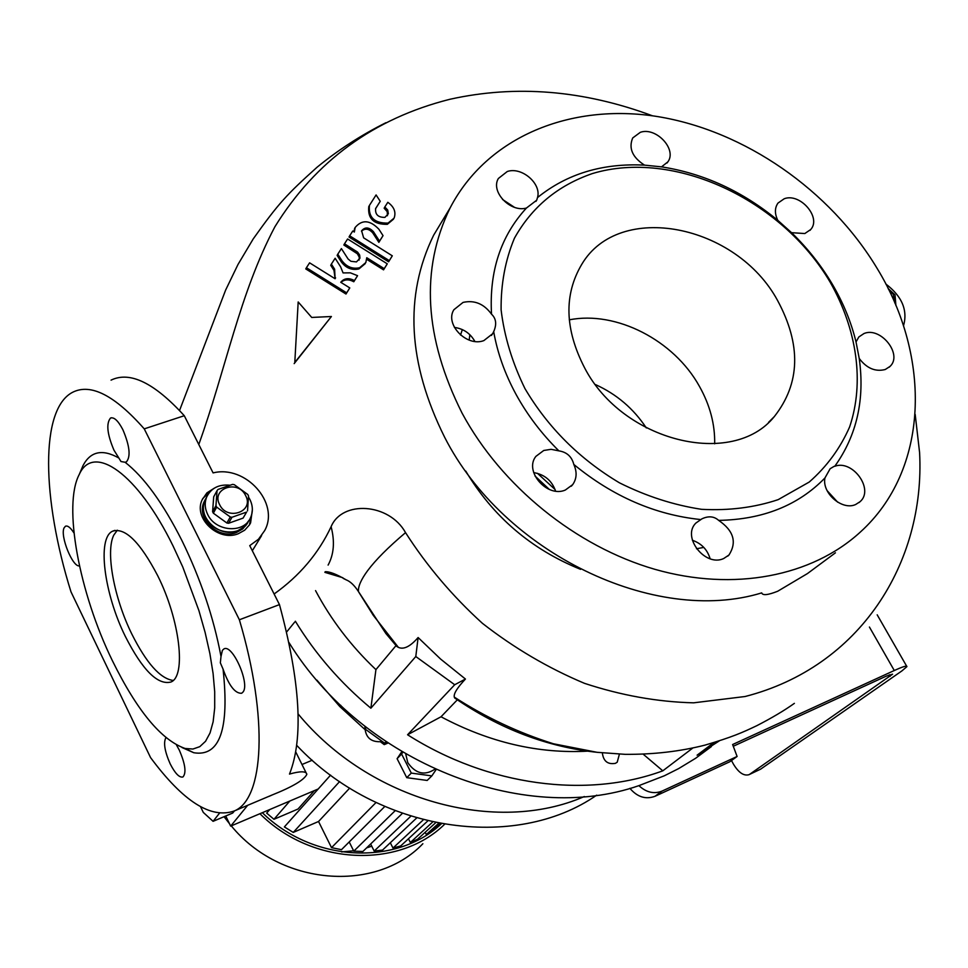 <?xml version="1.0" encoding="UTF-8"?>
<svg xmlns="http://www.w3.org/2000/svg" width="968" height="968" viewBox="0 0 968 968"><rect width="100%" height="100%" fill="white"/><g stroke="black" fill="none" stroke-linecap="round" stroke-linejoin="round"><path stroke-width="1.45" d="M888.539 289.372L893.283 294.369L894.807 302.96M895.908 305.549L895.037 294.877L888.104 288.476M248.51 497.068L249.889 499.464C252.926 505.744 253.144 511.83 250.518 517.711C243.863 533.864 215.441 531.735 207.624 514.335C204.768 508.357 204.466 502.549 206.728 496.911C211.145 488.114 218.792 484.206 229.67 485.198M248.558 521.014C241.927 537.131 213.577 535.014 205.797 517.662C202.953 511.709 202.651 505.913 204.901 500.287L206.535 497.262L204.901 500.287C196.77 516.9 219.482 538.329 237.39 530.9L244.057 526.991L248.812 520.59M245.618 495.568C254.548 511.636 227.311 521.328 219.639 504.679C210.818 488.489 238.043 479.087 245.618 495.568M216.699 507.123L215.949 505.623L212.597 511.709L213.347 513.197L216.699 507.123L230.299 516.985L226.863 522.998L228.557 523.277L231.993 517.263L230.299 516.985M231.993 517.263L246.598 512.084L243.077 518.11L246.598 512.084M247.53 510.874L248.522 495.955L247.772 494.466L234.28 484.678L232.586 484.387L217.994 489.457L217.05 490.655L215.949 505.623M212.597 511.709L213.698 496.814L217.05 490.655M228.557 523.277L243.077 518.11M213.347 513.197L226.863 522.998M205.216 499.597L204.006 501.969C195.875 518.558 218.55 539.95 236.434 532.533L242.811 528.867L247.263 523.301M296.716 745.36C378.077 832.008 514.976 852.021 596.687 795.164M341.644 851.925L353.623 850.787M366.618 847.871L371.748 846.201M314.394 790.602L298.011 809.03L273.956 819.291L266.684 813.108L269.697 809.575M312.253 760.219L301.98 764.502M247.639 805.352L230.662 826.127L318.218 788.98M225.738 815.988L230.662 826.127M289.819 801.032L273.956 819.291M298.096 713.912C369.522 800.572 495.967 835.19 584.297 796.543M429.005 833.4L429.925 832.262M262.34 812.696C312.64 862.258 396.263 866.275 441.347 823.816M259.92 813.713C311.66 865.452 398.731 869.191 444.506 824.373M224.056 816.702L229.513 823.756M231.279 825.861C280.188 885.805 375.693 893.258 422.871 843.721M435.661 822.715L417.474 839.316L410.347 842.487L432.623 822.062M410.347 842.487L408.46 838.772M339.623 781.551L293.256 832.42L284.374 826.914L330.596 775.114M349.678 788.109L318.545 821.493L293.256 832.42M384.756 806.525L341.474 849.674L331.516 847.653L318.545 821.493M440.222 823.611L432.865 830.278L426.344 834.513L425.194 832.262M426.344 834.513L438.661 823.308M438.093 826.611L440.73 823.707M423.294 819.835L392.984 848.053L400.704 845.935L427.747 820.949M390.322 842.765L392.984 848.053M410.783 816.254L374.18 851.053L382.541 850.073L416.615 818.008M370.647 843.987L374.18 851.053M395.089 810.76L353.792 851.138L362.879 851.489L402.325 813.435M349.218 841.954L353.792 851.138M376.007 802.533L331.516 847.653M200.57 806.78L203.304 812.43L213.081 821.324L232.707 813.047L234.438 810.906C263.913 798.745 268.68 718.595 239.374 619.774L144.244 428.86C114.744 395.44 90.944 383.207 72.842 392.173C39.724 408.726 41.926 499.125 70.991 591.847L150.56 757.593C183.121 801.516 211.084 819.291 234.462 810.894L271.899 795.079C292.747 786.742 304.4 779.809 306.844 774.291C306.19 771.085 300.407 771.012 289.493 774.073C303.686 738.294 300.346 681.799 279.462 604.613L239.374 619.774M213.081 821.324L219.361 813.35M397.098 758.694L401.587 754.011L411.303 773.093L431.837 775.9L427.178 780.45L406.754 777.667L397.098 758.694L401.756 751.773M387.962 743.061L384.236 744.634L380.654 741.96M364.67 729.279L339.792 706.543L316.863 680.093M431.837 775.9L436.036 769.717M434.886 769.185C424.662 775.949 415.623 773.771 407.77 762.651L405.774 754.132M406.754 777.667L411.303 773.093M402.736 752.354L401.587 754.011M384.236 744.634L386.05 742.674M288.984 642.558C362.806 762.554 523.785 825.958 638.904 785.641L664.326 775.791L678.677 768.58L695.617 758.283L711.347 746.606M619.411 754.145L617.221 762.191L615.43 763.341C607.722 764.684 603.366 761.199 602.362 752.898M457.683 699.453L441.021 716.78L407.564 734.76C488.38 786.161 586.995 798.806 662.802 770.83L692.773 748.046M407.564 734.76L454.706 684.739L415.792 656.522L418.115 637.537C410.263 646.551 403.692 649.818 398.38 647.362L396.723 646.382L385.905 633.532L390.612 638.311M295.361 621.226C315.399 654.017 340.579 683.009 370.877 708.201L415.792 656.522M324.885 572.354L342.805 577.727M268.523 796.555L271.318 795.381M144.244 428.86L184.283 415.72C154.335 382.832 129.918 370.974 111.054 380.134M184.283 415.72L213.093 472.904C245.569 464.688 280.018 503.033 264.675 530.585L258.492 539.212L249.744 545.625L279.462 604.613M181.996 747.526L193.757 752.729C219.797 757.049 229.573 729.182 223.063 669.142C228.896 685.598 235.091 693.632 241.661 693.257L243.016 692.047C250.252 683.71 232.223 643.296 223.85 648.984L222.398 650.351L221.006 656.461C213.638 617.475 200.618 578.852 181.948 540.604C162.999 503.142 144.038 477.018 125.053 462.244L126.36 461.942C130.898 456.618 129.724 445.849 122.851 429.659C118.181 420.753 114.079 416.881 110.533 418.043C106.02 423.464 107.182 434.196 113.994 450.229L118.87 458.033C102.439 448.765 90.472 451.306 82.97 465.681L80.489 471.537M74.004 533.041C70.543 527.62 67.7 525.346 65.449 526.229L64.057 527.923C59.931 536.018 72.733 567.575 79.461 565.856M165.903 737.676C163.265 742.613 164.681 751.325 170.162 763.812C175.087 773.432 179.334 777.824 182.916 776.989C186.509 773.033 185.324 764.103 179.346 750.212L176.503 745.021M112.421 660.769C137.141 710.911 161.378 740.157 185.118 748.482L192.934 749.038L199.795 746.655L205.555 741.282L210.044 732.97L213.129 721.801L214.702 707.983L214.702 691.769L213.093 673.486L209.874 653.533L205.107 632.394L198.9 610.554L182.758 566.97L173.212 546.291C137.625 473.255 93.412 442.824 79.316 474.332C62.666 505.369 79.291 593.009 112.421 660.769M221.006 656.461L220.341 662.826L223.063 669.142M580.57 569.341C531.202 549.328 492.93 516.573 465.765 471.101M344.499 243.791L347.609 238.987L387.273 263.828L384.236 268.656L366.763 257.718L365.831 262.558L359.588 267.749C352.534 269.261 346.665 266.914 341.97 260.719L337.784 254.173L341.389 248.594L348.081 258.976L350.924 261.299L356.466 261.917L359.975 258.141L359.636 254.995L357.603 252.14L344.499 243.791L343.846 245.001L357.386 253.785L359.273 257.21L359.08 260.15M366.727 259.327L383.546 269.854L387.273 263.828M337.784 254.173L337.13 255.383L341.317 261.917C345.987 268.112 351.856 270.459 358.91 268.947L365.202 263.671M349.666 235.805L349.012 237.027L388.591 261.82L392.306 255.818L389.293 260.622L349.666 235.805L352.751 231.025L354.349 232.03L355.183 227.444C362.068 219.373 369.957 219.954 378.863 229.198L383.038 235.635L379.541 241.141L373.442 231.691C369.002 227.069 365.057 226.778 361.608 230.795L363.629 237.838L392.306 255.818M355.111 227.577L353.719 231.642M361.463 231.146C365.166 228.061 368.929 228.654 372.765 232.913L378.851 242.351L383.038 235.635M375.524 208.81L380.23 201.308L375.644 208.495C375.039 214.521 378.137 217.485 384.925 217.376L388.337 213.746L387.72 210.044L384.828 206.971L387.829 202.3C394.145 206.886 396.227 212.161 394.097 218.127L388.023 223.1C374.471 223.342 368.276 217.437 369.437 205.398L376.092 194.931L380.23 201.308M384.828 206.971L384.151 208.205L387.224 211.677L387.454 215.719M369.34 205.579L368.772 206.632C367.598 218.671 373.793 224.564 387.333 224.322L393.516 219.155M331.371 264.095L335.146 258.262L340.591 266.781L343.071 272.916L350.38 272.843L357.567 275.686L354.457 280.575C348.734 277.598 344.16 278.167 340.748 282.281L349.787 287.919L346.653 292.844L306.408 267.725L309.603 262.836L335.085 278.748L334.638 269.213L331.371 264.095L330.729 265.293L333.984 270.411L335.097 278.627M340.942 282.402C344.499 279.268 348.782 279.05 353.792 281.761L357.567 275.686M306.408 267.725L305.779 268.923L345.987 294.03L349.787 287.919M294.163 363.617L331.407 316.512L294.792 362.468L298.18 301.968L294.792 362.468M198.779 444.506C226.052 368.711 239.483 293.776 274.924 226.718C315.653 160.918 373.975 118.447 449.878 99.28C515.847 84.627 583.377 90.133 652.48 115.809M915.183 414.377L919.6 452.661C925.347 563.122 859.959 667.085 745.094 696.512L693.632 702.828C657.623 701.933 621.25 695.435 584.478 683.335C548.178 668.077 514.177 648.088 482.463 623.368C452.455 596.131 426.815 565.881 405.544 532.63C389.112 502.924 342.006 500.154 331.104 526.701C318.545 553.442 299.548 575.875 274.113 593.989M118.87 458.033L120.988 461.542L125.053 462.244M598.103 752.426C547.513 747.127 499.694 728.965 454.621 697.952L454.294 697.105C453.508 693.79 457.223 687.764 465.439 679.04L440.634 659.087L418.115 637.537M441.021 716.78C489.457 742.48 538.535 753.927 588.254 751.12M315.544 590.613C331.02 619.798 351.142 646.14 375.923 669.626L396.033 645.595M343.18 578.356L346.084 579.808C350.271 581.417 354.397 585.325 358.438 591.545L385.905 633.532M396.832 645.595L396.723 646.382M465.439 679.04L454.706 684.739M370.877 708.201L375.923 669.626M713.803 742.637L697.093 755.185L719.163 740.98M662.802 770.83L643.248 754.229M445.449 215.634L433.64 235.212C404.092 295.76 407.758 363.109 444.639 437.258C503.541 553.139 654.985 625.679 761.719 592.888C762.554 595.659 767.89 595.114 777.703 591.242L807.445 573.576L835.432 552.813M462.087 413.154C501.339 486.105 575.851 546.484 654.876 569.317C733.998 591.932 812.091 576.287 860.286 532.11C928.893 470.17 932.015 358.039 877.056 268.281C829.927 189.97 744.513 130.704 657.587 116.571C570.83 102.753 487.194 136.585 450.132 207.89C420.257 269.201 424.238 337.614 462.087 413.154M502.537 199.468L514.419 207.297M827.083 490.607L837.683 502.198M692.398 540.265C701.461 543.447 707.378 549.606 710.125 558.754M454.403 327.414C463.515 328.709 470.339 333.379 474.864 341.438M533.695 472.602C544.621 474.477 551.917 480.648 555.584 491.091M526.447 208.035C510.305 212.73 490.268 191.567 498.399 178.463L507.28 171.505C521.752 166.496 541.729 183.69 537.506 197.569L536.708 200.194L526.447 208.035C500.771 235.962 489.13 271.342 491.526 314.176C496.173 318.557 496.886 324.365 493.692 331.625L492.627 333.742L483.867 340.591C466.842 347.294 444.53 324.292 453.883 309.736L463.055 302.403C474.465 299.886 483.952 303.807 491.526 314.176M644.506 165.129C632.37 157.288 628.426 148.225 632.709 137.952L640.356 132.301C656.11 126.723 677.213 149.338 667.872 161.862L661.531 166.859L644.506 165.129C602.58 163.011 566.909 173.816 537.506 197.569M777.812 220.341C774.569 213.686 774.63 207.938 777.982 203.086L784.237 198.743C800.088 192.62 821.614 217.498 810.76 229.476L804.832 233.542L791.558 232.683L777.812 220.341C742.541 191.277 703.772 173.453 661.531 166.859M856.027 341.946L858.834 336.961L863.988 333.536C880.602 326.361 902.987 354.433 890.064 366.376L885.272 369.498C875.447 372.039 866.771 368.372 859.233 358.499L856.027 341.946C851.162 321.981 843.213 302.645 832.178 283.951C821.094 265.28 807.554 248.195 791.558 232.683M834.077 466.37L834.803 466.261C852.808 459.413 874.419 489.602 860.056 501.69L855.7 504.485C842.293 510.874 821.723 493.123 824.942 477.962L830.133 468.73L834.077 466.37M701.921 518.836C708.515 515.762 714.094 516.271 718.667 520.385C733.671 530.706 737.108 542.249 728.977 555.003L723.713 558.524C705.249 567.345 681.472 536.925 695.895 523.047L701.921 518.836M543.75 450.471L551.107 449.321L558.887 450.87C566.824 452.092 571.798 456.618 573.818 464.459C577.182 472.021 576.807 478.749 572.669 484.653L565.312 490.05C547.198 498.048 523.857 471.271 535.885 456.388L543.75 450.471M524.958 388.604C548.009 427.554 579.517 458.965 619.472 482.838C646.394 496.257 673.764 505.09 701.594 509.325C728.977 510.765 754.508 507.547 778.163 499.645L809.224 482.052C826.817 466.624 840.284 448.232 849.638 426.888C864.642 382.421 857.031 329.483 830.193 282.233C781.466 199.214 673.873 148.939 592.404 173.562C557.834 185.469 531.831 207.031 514.407 238.261C505.26 260.186 500.819 284.06 501.109 309.893C504.267 336.295 512.217 362.54 524.958 388.604M493.692 331.625C497.419 352.86 504.86 373.757 516.005 394.327C527.257 414.873 541.548 433.724 558.887 450.87M573.818 464.459C612.78 496.427 655.046 514.782 700.614 519.55M718.667 520.385C762.845 519.562 798.273 505.417 824.942 477.962M834.803 466.261C856.813 435.431 864.956 399.518 859.233 358.499M584.587 367.816C622.69 441.759 732.631 468.488 774.327 416.579C800.33 383.473 801.419 344.802 777.606 300.552C736.491 224.382 619.254 200.678 581.744 264.361C563.775 294.732 564.719 329.217 584.587 367.816M714.674 443.816C715.037 424.25 709.955 405.096 699.428 386.353C673.994 340.252 616.229 310.474 569.269 319.851M125.344 636.436C142.502 670.122 157.675 685.32 170.864 682.041C186.449 676.414 180 619.895 157.651 575.609C140.094 542.092 125.09 527.282 112.639 531.178C96.824 537.978 104.133 593.747 125.344 636.436M173.139 680.456C160.216 678.616 146.434 663.14 131.805 634.028C114.127 598.188 105.403 551.966 113.74 535.195L117.322 530.198M252.346 509.809L250.603 522.817L249.454 524.898L244.674 530.198L238.237 533.755C218.357 542.007 193.14 518.255 202.131 499.815L206.898 492.881L214.17 488.247M251.97 513.318L249.393 524.995M202.663 498.641L211.351 490.389M885.829 284.011C902.055 296.341 907.936 310.304 903.483 325.913M298.18 301.968L311.72 317.444L331.407 316.512M354.457 280.575L353.792 281.761M346.653 292.844L345.987 294.03M389.293 260.622L388.591 261.82M379.541 241.141L378.851 242.351M384.236 268.656L383.546 269.854M386.91 742.359L384.659 743.182L365.045 728.989L364.972 726.363M364.863 726.278C365.19 737.459 370.913 742.577 382.021 741.621M365.045 728.989L366.388 727.476M384.659 743.182L385.99 741.742M646.297 427.929C633.532 408.617 616.592 394.17 595.501 384.599M638.904 785.641C646.237 792.417 653.92 794.244 661.991 791.122L654.997 796.301C645.68 799.689 637.319 797.027 629.89 788.339M661.991 791.122L737.108 756.468L732.619 744.525L894.287 670.521C902.987 666.589 907.197 665.294 906.907 666.625L901.982 670.848L760.618 769.161L749.002 774.678L760.618 769.161M654.997 796.301L729.751 761.78L737.108 756.468M733.272 746.255L886.228 676.16L892.569 674.2L749.728 774.255M731.469 760.533L733.466 764.175C738.62 772.67 743.799 776.179 749.002 774.678M339.792 706.543L340.796 705.345M703.796 547.416L696.5 548.759M535.014 476.002L549.352 489.457M555.087 489.53L537.458 473.316M328.104 565.094C333.96 554.289 334.952 541.499 331.104 526.701M358.438 591.545C358.051 586.463 361.112 579.505 367.622 570.672C375.632 559.915 388.277 547.235 405.544 532.63M462.341 329.58L460.538 335.037M469.19 340.095L469.843 334.698M334.638 269.213L333.984 270.411M373.442 231.691L372.765 232.913M356.43 251.256L355.764 252.466M341.97 260.719L341.317 261.917M890.161 676.281L889.326 674.817M894.287 670.521L869.421 627.034M206.728 496.911L204.006 501.969M111.38 417.765L110.533 418.043M185.118 748.482L193.757 752.729M79.316 474.332L82.97 465.681M454.294 697.105C485.391 717.215 518.437 732.764 553.442 743.775L597.123 752.317L625.11 754.338C653.352 754.544 679.984 751.47 705.006 745.118C732.449 737.011 742.202 732.643 756.819 725.685C771.811 717.966 784.322 710.524 794.377 703.361M286.625 631.995L294.671 622.109M385.869 122.73C361.04 135.169 338.086 150.016 317.02 167.27C286.952 194.362 278.857 202.844 253.229 238.902L237.983 264.506L225.604 290.134L179.552 410.493M358.644 591.92L373.297 615.37L398.38 647.362M325.163 571.737C329.447 571.459 336.416 574.145 346.084 579.808M535.897 201.417L536.708 200.194M667.025 162.999L667.872 161.862M809.95 230.396L810.76 229.476M889.205 367.187L890.064 366.376M859.052 502.549L860.056 501.69M727.73 556.14L728.977 555.003M491.429 335.448L492.627 333.742M571.277 486.226L572.669 484.653M433.64 235.212L450.132 207.89M114.902 530.379L112.639 531.178M306.178 772.948L295.748 751.955M249.95 523.906L250.603 522.817M252.321 550.744L261.602 535.594M335.594 277.816L335.085 278.748M369.437 205.41L368.772 206.632M355.183 227.444L354.518 228.666M768.495 422.399L774.327 416.579M906.605 666.105L877.19 614.825"/></g></svg>
